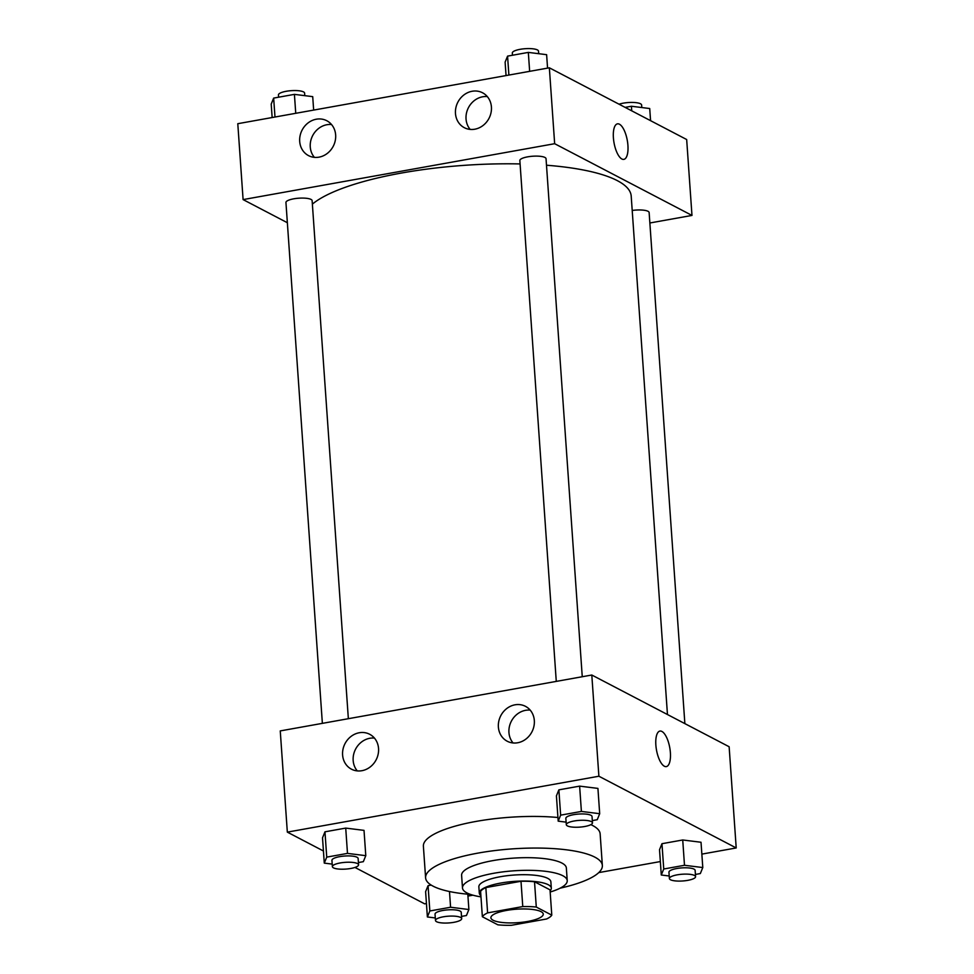 <?xml version="1.0" encoding="UTF-8"?>
<svg xmlns="http://www.w3.org/2000/svg" width="974" height="974" viewBox="0 0 974 974"><rect width="100%" height="100%" fill="white"/><g stroke="black" fill="none" stroke-linecap="round" stroke-linejoin="round"><path stroke-width="1.46" d="M493.112 920.235A26.249 6.769 -4 0 1 490.896 917.776A26.249 6.769 -4 0 1 516.61 909.192A26.249 6.769 -4 0 1 543.261 914.111A26.249 6.769 -4 0 1 522.709 922.195A26.249 6.769 -4 0 1 493.112 920.235M511.387 925.3L546.536 918.993A35.259 9.083 -4 0 0 551.783 915.146L536.284 907.05A35.259 9.083 -4 0 0 522.77 906.575L487.609 912.881A35.259 9.083 -4 0 0 482.361 916.729L497.86 924.825A35.259 9.083 -4 0 0 511.387 925.3M522.77 906.575L521.005 881.275L485.843 887.582L487.609 912.881M485.843 887.582A35.259 9.083 -4 0 0 480.596 891.429L482.361 916.729M521.005 881.275A35.259 9.083 -4 0 1 534.519 881.75L536.284 907.05M551.783 915.146L550.018 889.846L534.519 881.75M550.079 890.796A36.099 9.302 176 0 0 551.308 888.118A36.099 9.302 176 0 0 500.782 883.053A36.099 9.302 176 0 0 479.305 893.158A36.099 9.302 176 0 0 480.888 895.63M479.305 893.158L478.855 886.827A36.099 9.302 -4 0 1 500.344 876.722A36.099 9.302 -4 0 1 550.87 881.799L551.308 888.118M550.164 892.026A52.499 13.539 176 0 0 567.233 880.654A52.499 13.539 176 0 0 493.733 873.276A52.499 13.539 176 0 0 462.492 887.971A52.499 13.539 176 0 0 480.973 896.871M567.233 880.654L566.357 868.004A52.499 13.539 176 0 0 492.856 860.626A52.499 13.539 176 0 0 461.603 875.322L462.492 887.971M560.172 888.166A88.597 22.84 176 0 0 602.358 865.484A88.597 22.84 176 0 0 478.331 853.041A88.597 22.84 176 0 0 425.601 877.842A88.597 22.84 176 0 0 470.539 894.436M425.601 877.842L423.386 846.211A88.597 22.84 -4 0 1 476.116 821.411A88.597 22.84 -4 0 1 557.932 817.503M590.853 824.649A88.597 22.84 -4 0 1 600.142 833.854L602.358 865.484M701.852 854.113L736.21 847.952L598.888 776.229L287.33 832.125L323.429 850.984M354.962 867.444L424.652 903.848L426.442 903.519M467.946 896.08L472.938 895.179M598.754 872.607L660.348 861.564M358.42 862.55L363.339 861.673L365.786 855.671L364.02 830.372L345.721 828.095L324.963 831.82L322.516 837.823L324.281 863.122L332.207 864.108M592.326 820.595L597.245 819.706L599.692 813.704L597.926 788.404L579.627 786.128L558.869 789.853L556.422 795.855L558.187 821.155L566.113 822.141M695.424 874.433L700.343 873.556L702.79 867.554L701.024 842.254L682.725 839.978L661.967 843.703L659.52 849.705L661.285 875.005L669.211 875.991M461.518 916.4L466.436 915.523L468.884 909.521L450.585 907.244L429.838 910.97L428.061 885.67L431.214 885.098L428.061 885.67L425.614 891.66L427.379 916.972L435.305 917.946M666.313 766.599A18.043 6.745 79.8 0 0 670.38 752.634A18.043 6.745 -100.2 0 1 666.313 766.599A18.043 6.745 -100.2 0 1 656.488 750.029A18.043 6.745 -100.2 0 1 659.934 731.072A18.043 6.745 -100.2 0 1 670.38 752.634A18.043 6.745 79.8 0 0 659.934 731.072M598.888 776.229L591.802 675.019L729.136 746.741L736.21 847.952M591.802 675.019L280.256 730.914L287.33 832.125M515.027 704.811A19.687 17.544 117.6 0 1 525.461 706.333A19.687 17.544 117.6 0 1 531.901 731.912A19.687 17.544 117.6 0 1 507.235 741.238A19.687 17.544 117.6 0 1 498.798 721.223A19.687 17.544 117.6 0 1 515.027 704.811M359.248 732.752A19.687 17.544 117.6 0 1 369.694 734.286A19.687 17.544 117.6 0 1 376.122 759.854A19.687 17.544 117.6 0 1 351.456 769.18A19.687 17.544 117.6 0 1 343.018 749.164A19.687 17.544 117.6 0 1 359.248 732.752M530.209 710.131A19.687 17.544 -62.4 0 0 525.583 710.326A19.687 17.544 -62.4 0 0 510.327 723.487A19.687 17.544 -62.4 0 0 513.067 742.955M374.43 738.085A19.687 17.544 -62.4 0 0 369.816 738.28A19.687 17.544 -62.4 0 0 354.548 751.441A19.687 17.544 -62.4 0 0 357.288 770.909M312.374 204.138A164.058 42.296 -4 0 1 520.092 163.936M546.487 165.227A164.058 42.296 -4 0 1 631.201 196.066L667.458 714.539M556.276 681.398L519.848 160.515A13.125 3.385 -4 0 1 532.705 156.23A13.125 3.385 -4 0 1 546.037 158.689L582.257 676.735M322.37 723.365L285.942 202.482A13.125 3.385 -4 0 1 298.799 198.197A13.125 3.385 -4 0 1 312.13 200.656L348.351 718.702M632.211 210.457A13.125 3.385 -4 0 1 649.134 212.539L684.868 723.633M243.098 199.597L554.656 143.702L549.348 67.803L237.79 123.698L243.098 199.597L287.354 222.717M649.865 222.985L691.978 215.424L554.656 143.702M491.42 107.006A19.687 17.544 117.6 0 1 482.982 125.536A19.687 17.544 117.6 0 1 464.33 127.691A19.687 17.544 117.6 0 1 455.893 107.676A19.687 17.544 117.6 0 1 472.122 91.264A19.687 17.544 117.6 0 1 482.568 92.786A19.687 17.544 117.6 0 1 491.42 107.006M299.7 141.413A19.687 17.544 117.6 0 1 316.343 119.205A19.687 17.544 117.6 0 1 326.789 120.727A19.687 17.544 117.6 0 1 333.218 146.307A19.687 17.544 117.6 0 1 308.551 155.633A19.687 17.544 117.6 0 1 299.7 141.413M691.978 215.424L686.67 139.525L549.348 67.803M487.304 96.584A19.687 17.544 -62.4 0 0 482.69 96.779A19.687 17.544 -62.4 0 0 467.423 109.94A19.687 17.544 -62.4 0 0 470.162 129.408M331.525 124.526A19.687 17.544 -62.4 0 0 326.911 124.721A19.687 17.544 -62.4 0 0 311.643 137.882A19.687 17.544 -62.4 0 0 314.383 157.35M621.875 159.005A18.043 6.745 -100.2 0 1 613.644 140.293A18.043 6.745 -100.2 0 1 617.479 123.844A18.043 6.745 -100.2 0 1 627.305 140.426A18.043 6.745 -100.2 0 1 623.847 159.371A18.043 6.745 -100.2 0 1 621.875 159.005M623.847 159.371A18.043 6.745 79.8 0 0 627.293 140.426A18.043 6.745 79.8 0 0 617.467 123.844M650.571 120.666L649.719 108.528L631.42 106.251L625.125 107.371M631.42 106.251L631.736 110.829M619.038 104.206A13.125 3.385 -4 0 1 633.283 102.453A13.125 3.385 -4 0 1 641.61 105.009L641.793 107.542M313.652 110.086L312.715 96.645L294.416 94.368L273.657 98.094L271.21 104.084L272.148 117.525M294.416 94.368L295.743 113.301M273.657 98.094L274.985 117.026M278.576 97.205L278.43 94.953A13.125 3.385 -4 0 1 291.287 90.667A13.125 3.385 -4 0 1 304.606 93.127L304.789 95.659M547.558 68.119L546.621 54.678L528.322 52.401L507.564 56.127L505.116 62.129L506.054 75.57M528.322 52.401L529.649 71.333M507.564 56.127L508.891 75.059M512.482 55.238L512.324 52.986A13.125 3.385 -4 0 1 525.193 48.7A13.125 3.385 -4 0 1 538.512 51.159L538.695 53.692M429.838 910.97L427.379 916.972M435.488 920.479L435.037 914.16A13.125 3.385 -4 0 1 447.894 909.862A13.125 3.385 -4 0 1 461.226 912.321L461.676 918.652A13.125 3.385 -4 0 1 451.388 922.695A13.125 3.385 -4 0 1 436.596 921.721A13.125 3.385 -4 0 1 435.488 920.479A13.125 3.385 -4 0 1 448.344 916.193A13.125 3.385 -4 0 1 461.676 918.652M467.812 894.193L468.884 909.521M449.489 891.527L450.585 907.244M428.061 885.67L425.614 891.66M702.79 867.554L684.491 865.277L663.744 869.003L661.285 875.005M669.394 878.524L668.943 872.193A13.125 3.385 -4 0 1 681.8 867.907A13.125 3.385 -4 0 1 695.132 870.366L695.57 876.685A13.125 3.385 -4 0 1 685.294 880.727A13.125 3.385 -4 0 1 670.502 879.753A13.125 3.385 -4 0 1 669.394 878.524A13.125 3.385 -4 0 1 682.25 874.226A13.125 3.385 -4 0 1 695.57 876.685M701.024 842.254L682.725 839.978L684.491 865.277M682.725 839.978L661.967 843.703L663.744 869.003M661.967 843.703L659.52 849.705M365.786 855.671L347.487 853.394L326.74 857.12L324.281 863.122M332.39 866.641L331.939 860.31A13.125 3.385 -4 0 1 344.796 856.024A13.125 3.385 -4 0 1 358.128 858.484L358.578 864.802A13.125 3.385 -4 0 1 348.29 868.845A13.125 3.385 -4 0 1 333.498 867.871A13.125 3.385 -4 0 1 332.39 866.641A13.125 3.385 -4 0 1 345.246 862.343A13.125 3.385 -4 0 1 358.578 864.802M364.02 830.372L345.721 828.095L347.487 853.394M345.721 828.095L324.963 831.82L326.74 857.12M324.963 831.82L322.516 837.823M599.692 813.704L581.393 811.427L560.647 815.153L558.187 821.155M566.296 824.674L565.845 818.343A13.125 3.385 -4 0 1 578.702 814.057A13.125 3.385 -4 0 1 592.034 816.516L592.472 822.847A13.125 3.385 -4 0 1 582.196 826.889A13.125 3.385 -4 0 1 567.404 825.903A13.125 3.385 -4 0 1 566.296 824.674A13.125 3.385 -4 0 1 579.153 820.388A13.125 3.385 -4 0 1 592.472 822.847M597.926 788.404L579.627 786.128L581.393 811.427M579.627 786.128L558.869 789.853L560.647 815.153M558.869 789.853L556.422 795.855"/></g></svg>
